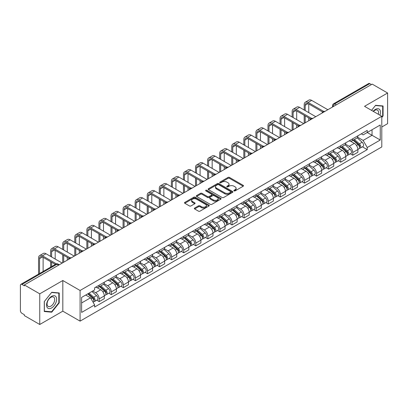 <?xml version="1.0" encoding="UTF-8"?>
<svg xmlns="http://www.w3.org/2000/svg" width="408" height="408" viewBox="0 0 408 408"><rect width="100%" height="100%" fill="white"/><g stroke="black" fill="none" stroke-linecap="round" stroke-linejoin="round"><path stroke-width="0.61" d="M234.054 190.883A0.75 0.433 0 0 0 235.12 190.883L243.188 186.221A1.076 0.622 0 0 0 243.505 185.783A1.076 0.622 0 0 0 243.188 185.344L229.515 177.449A1.076 0.622 0 0 0 227.996 177.449L219.922 182.111A0.75 0.433 0 0 0 219.703 182.417A0.75 0.433 0 0 0 219.922 182.723A0.75 0.433 0 0 0 220.988 182.723L222.029 182.121A3.437 1.984 0 0 1 226.894 182.121L228.031 182.779A3.437 1.984 0 0 1 229.041 184.181A3.437 1.984 0 0 1 228.031 185.589L226.991 186.191A0.75 0.433 0 0 0 226.766 186.497A0.75 0.433 0 0 0 226.991 186.803A0.75 0.433 0 0 0 228.052 186.803L229.097 186.201A3.437 1.984 0 0 1 233.957 186.201L235.1 186.859A3.437 1.984 0 0 1 236.105 188.261A3.437 1.984 0 0 1 235.1 189.669L234.054 190.271A0.75 0.433 0 0 0 233.835 190.577A0.75 0.433 0 0 0 234.054 190.883L234.054 190.271M194.641 208.07A1.076 0.622 0 0 0 194.325 208.508A1.076 0.622 0 0 0 194.641 208.947L198.477 211.16A1.076 0.622 0 0 0 199.996 211.16L208.962 205.984A1.076 0.622 0 0 0 209.279 205.545A1.076 0.622 0 0 0 208.962 205.107L195.289 197.212A1.076 0.622 0 0 0 193.769 197.212L184.804 202.388A1.076 0.622 0 0 0 184.487 202.827A1.076 0.622 0 0 0 184.804 203.266L189.44 205.938A1.076 0.622 0 0 0 190.954 205.938L194.794 203.725A1.076 0.622 0 0 0 195.106 203.286A1.076 0.622 0 0 0 194.794 202.847L192.494 201.521A2.876 1.657 0 0 1 191.653 200.348A2.876 1.657 0 0 1 193.428 198.813A2.876 1.657 0 0 1 196.559 199.175L205.561 204.372A2.876 1.657 0 0 1 206.407 205.545A2.876 1.657 0 0 1 204.632 207.08A2.876 1.657 0 0 1 201.496 206.718L199.996 205.851A1.076 0.622 0 0 0 198.477 205.851L194.641 208.07L194.641 208.947M80.08 290.481L62.817 280.515L39.749 293.831L24.347 284.942L372.198 84.109L387.6 93.004L364.533 106.32L381.796 116.285L80.08 290.481L80.08 321.137L381.796 146.941L381.796 116.285M222.105 197.518A1.076 0.622 0 0 0 223.625 197.518L232.591 192.341A1.076 0.622 0 0 0 232.907 191.903A1.076 0.622 0 0 0 232.591 191.464L218.917 183.569A1.076 0.622 0 0 0 217.398 183.569L208.432 188.746A1.076 0.622 0 0 0 208.116 189.184A1.076 0.622 0 0 0 208.432 189.623L222.105 197.518M206.111 191.046A0.75 0.433 0 0 1 206.871 191.153L206.871 190.261L220.779 198.288A1.076 0.622 0 0 1 221.09 198.727A1.076 0.622 0 0 1 220.779 199.165L211.813 204.342A1.076 0.622 0 0 1 210.293 204.342L196.615 196.442L196.615 195.565A1.076 0.622 0 0 0 196.304 196.003A1.076 0.622 0 0 0 196.615 196.442M196.615 195.565L200.456 193.351A1.076 0.622 0 0 1 201.975 193.351L207.519 196.554A1.076 0.622 0 0 0 209.039 196.554L211.584 195.085A1.076 0.622 0 0 0 211.9 194.647A1.076 0.622 0 0 0 211.584 194.208L205.811 190.873A0.75 0.433 0 0 1 205.591 190.567A0.75 0.433 0 0 1 206.055 190.164A0.75 0.433 0 0 1 206.871 190.261M39.749 293.831L39.749 324.488L24.347 315.598L24.347 314.701L21.95 313.319A2.188 1.265 -120 0 1 20.4 310.636L20.4 285.34A2.188 1.265 -120 0 1 20.854 284.34L55.916 264.098A2.188 1.265 60 0 1 57.013 264.205L21.95 284.447A2.188 1.265 -120 0 0 20.854 284.34M381.796 127.01L387.6 123.66L387.6 93.004M39.749 324.488L62.817 311.171L80.08 321.137M24.347 284.942L24.347 285.835L21.95 284.447M336.36 104.8L334.733 103.862A2.188 1.265 60 0 0 333.637 103.754L368.705 83.513A2.188 1.265 60 0 1 369.796 83.62L334.733 103.862A2.188 1.265 120 0 0 333.188 106.544L333.188 106.636M371.423 84.558L369.796 83.62M352.767 138.766A5.034 2.907 60 0 1 351.727 141.025L356.837 138.077A5.034 2.907 -120 0 0 357.877 135.813M345.52 144.187L349.207 146.319A5.034 2.907 60 0 1 352.767 152.485L357.877 149.537A5.034 2.907 -120 0 0 354.317 143.366L350.661 141.255M357.877 149.537L357.877 152.261L352.767 155.208L350.319 153.796M351.727 141.025A5.034 2.907 60 0 1 349.248 140.796M352.767 152.485L352.767 155.208M340.695 145.738A5.034 2.907 60 0 1 339.65 147.997L344.76 145.049A5.034 2.907 -120 0 0 345.8 142.785M338.242 160.767L340.695 162.18L345.8 159.232L345.8 156.504A5.034 2.907 -120 0 0 342.241 150.338L338.584 148.226M339.65 147.997A5.034 2.907 60 0 1 337.171 147.767M333.443 151.159L337.135 153.291A5.034 2.907 60 0 1 340.695 159.457L340.695 162.18M328.619 152.709A5.034 2.907 60 0 1 327.578 154.969L332.683 152.021A5.034 2.907 -120 0 0 333.729 149.756M326.171 167.739L328.619 169.152L333.729 166.204L333.729 163.475A5.034 2.907 -120 0 0 330.169 157.309L326.512 155.198M327.578 154.969A5.034 2.907 60 0 1 325.1 154.739M321.366 158.131L325.059 160.257A5.034 2.907 60 0 1 328.619 166.428L328.619 169.152M316.542 159.681A5.034 2.907 60 0 1 315.501 161.94L320.611 158.987A5.034 2.907 -120 0 0 321.652 156.728M314.094 174.711L316.542 176.123L321.652 173.176L321.652 170.447A5.034 2.907 -120 0 0 318.092 164.281L314.435 162.17M315.501 161.94A5.034 2.907 60 0 1 313.023 161.711M309.295 165.102L312.982 167.229A5.034 2.907 60 0 1 316.542 173.4L316.542 176.123M304.47 166.648A5.034 2.907 60 0 1 303.425 168.912L308.535 165.959A5.034 2.907 -120 0 0 309.575 163.7M302.022 181.682L304.47 183.095L309.58 180.147L309.58 177.419A5.034 2.907 -120 0 0 306.015 171.253L302.359 169.141M303.425 168.912A5.034 2.907 60 0 1 300.946 168.683M297.218 172.074L300.91 174.201A5.034 2.907 60 0 1 304.47 180.372L304.47 183.095M292.393 173.619A5.034 2.907 60 0 1 291.353 175.884L296.458 172.931A5.034 2.907 -120 0 0 297.503 170.671M289.945 188.654L292.393 190.067L297.503 187.119L297.503 184.391A5.034 2.907 -120 0 0 293.944 178.225L290.287 176.113M291.353 175.884A5.034 2.907 60 0 1 288.874 175.654M285.146 179.046L288.833 181.172A5.034 2.907 60 0 1 292.393 187.343L292.393 190.067M280.322 180.591A5.034 2.907 60 0 1 279.276 182.855L284.386 179.903A5.034 2.907 -120 0 0 285.427 177.643M277.868 195.626L280.322 197.039L285.427 194.091L285.427 191.362A5.034 2.907 -120 0 0 281.867 185.196L278.21 183.085M279.276 182.855A5.034 2.907 60 0 1 276.797 182.626M273.069 186.017L276.757 188.144A5.034 2.907 60 0 1 280.322 194.31L280.322 197.039M268.245 187.563A5.034 2.907 60 0 1 267.199 189.827L272.309 186.874A5.034 2.907 -120 0 0 273.355 184.615M265.797 202.597L268.245 204.01L273.355 201.062L273.355 198.334A5.034 2.907 -120 0 0 269.795 192.168L266.138 190.057M267.199 189.827A5.034 2.907 60 0 1 264.721 189.598M260.993 192.984L264.685 195.116A5.034 2.907 60 0 1 268.245 201.282L268.245 204.01M256.168 194.534A5.034 2.907 60 0 1 255.127 196.794L260.238 193.846A5.034 2.907 -120 0 0 261.278 191.587M253.72 209.569L256.168 210.982L261.278 208.034L261.278 205.306A5.034 2.907 -120 0 0 257.718 199.14L254.062 197.028M255.127 196.794A5.034 2.907 60 0 1 252.649 196.569M248.921 199.956L252.608 202.088A5.034 2.907 60 0 1 256.168 208.253L256.168 210.982M244.096 201.506A5.034 2.907 60 0 1 243.051 203.765L248.161 200.818A5.034 2.907 -120 0 0 249.201 198.558M241.643 216.536L244.096 217.954L249.201 215.001L249.201 212.277A5.034 2.907 -120 0 0 245.641 206.111L241.985 204M243.051 203.765A5.034 2.907 60 0 1 240.572 203.541M236.844 206.927L240.536 209.059A5.034 2.907 60 0 1 244.096 215.225L244.096 217.954M232.019 208.478A5.034 2.907 60 0 1 230.979 210.737L236.084 207.789A5.034 2.907 -120 0 0 237.13 205.53M229.571 223.507L232.019 224.925L237.13 221.972L237.13 219.249A5.034 2.907 -120 0 0 233.57 213.083L229.913 210.972M230.979 210.737A5.034 2.907 60 0 1 228.5 210.513M224.767 213.899L228.46 216.031A5.034 2.907 60 0 1 232.019 222.197L232.019 224.925M219.943 215.45A5.034 2.907 60 0 1 218.902 217.709L224.012 214.761A5.034 2.907 -120 0 0 225.053 212.502M217.495 230.479L219.943 231.897L225.053 228.944L225.053 226.221A5.034 2.907 -120 0 0 221.493 220.055L217.836 217.943M218.902 217.709A5.034 2.907 60 0 1 216.424 217.484M212.696 220.871L216.383 223.003A5.034 2.907 60 0 1 219.943 229.169L219.943 231.897M207.871 222.421A5.034 2.907 60 0 1 206.825 224.681L211.936 221.733A5.034 2.907 -120 0 0 212.976 219.473M205.423 237.451L207.871 238.869L212.981 235.916L212.981 233.192A5.034 2.907 -120 0 0 209.416 227.026L205.76 224.915M206.825 224.681A5.034 2.907 60 0 1 204.347 224.456M200.619 227.843L204.311 229.974A5.034 2.907 60 0 1 207.871 236.14L207.871 238.869M195.794 229.393A5.034 2.907 60 0 1 194.754 231.652L199.859 228.704A5.034 2.907 -120 0 0 200.904 226.445M193.346 244.423L195.794 245.835L200.904 242.888L200.904 240.164A5.034 2.907 -120 0 0 197.345 233.993L193.688 231.887M194.754 231.652A5.034 2.907 60 0 1 192.275 231.428M188.547 234.814L192.234 236.946A5.034 2.907 60 0 1 195.794 243.112L195.794 245.835M183.722 236.365A5.034 2.907 60 0 1 182.677 238.624L187.787 235.676A5.034 2.907 -120 0 0 188.828 233.417M181.269 251.394L183.722 252.807L188.828 249.859L188.828 247.136A5.034 2.907 -120 0 0 185.268 240.965L181.611 238.853M182.677 238.624A5.034 2.907 60 0 1 180.198 238.394M176.47 241.786L180.157 243.918A5.034 2.907 60 0 1 183.722 250.084L183.722 252.807M171.646 243.336A5.034 2.907 60 0 1 170.605 245.596L175.71 242.648A5.034 2.907 -120 0 0 176.756 240.383M169.198 258.366L171.646 259.779L176.756 256.831L176.756 254.108A5.034 2.907 -120 0 0 173.196 247.936L169.539 245.825M170.605 245.596A5.034 2.907 60 0 1 168.121 245.366M164.393 248.758L168.086 250.889A5.034 2.907 60 0 1 171.646 257.055L171.646 259.779M159.569 250.308A5.034 2.907 60 0 1 158.528 252.567L163.639 249.619A5.034 2.907 -120 0 0 164.679 247.355M157.121 265.338L159.569 266.75L164.679 263.803L164.679 261.074A5.034 2.907 -120 0 0 161.119 254.908L157.463 252.797M158.528 252.567A5.034 2.907 60 0 1 156.05 252.338M152.322 255.729L156.009 257.861A5.034 2.907 60 0 1 159.569 264.027L159.569 266.75M147.497 257.28A5.034 2.907 60 0 1 146.452 259.539L151.562 256.591A5.034 2.907 -120 0 0 152.602 254.327M145.044 272.309L147.497 273.722L152.602 270.774L152.602 268.046A5.034 2.907 -120 0 0 149.042 261.88L145.386 259.769M146.452 259.539A5.034 2.907 60 0 1 143.973 259.31M140.245 262.701L143.937 264.828A5.034 2.907 60 0 1 147.497 270.999L147.497 273.722M135.42 264.251A5.034 2.907 60 0 1 134.38 266.511L139.485 263.558A5.034 2.907 -120 0 0 140.531 261.298M132.972 279.281L135.42 280.694L140.531 277.746L140.531 275.017A5.034 2.907 -120 0 0 136.971 268.852L133.314 266.74M134.38 266.511A5.034 2.907 60 0 1 131.901 266.281M128.173 269.673L131.861 271.799A5.034 2.907 60 0 1 135.42 277.97L135.42 280.694M123.344 271.223A5.034 2.907 60 0 1 122.303 273.482L127.413 270.53A5.034 2.907 -120 0 0 128.454 268.27M120.896 286.253L123.344 287.666L128.454 284.718L128.454 281.989A5.034 2.907 -120 0 0 124.894 275.823L121.237 273.712M122.303 273.482A5.034 2.907 60 0 1 119.825 273.253M116.096 276.644L119.784 278.771A5.034 2.907 60 0 1 123.344 284.942L123.344 287.666M111.272 278.19A5.034 2.907 60 0 1 110.226 280.454L115.337 277.501A5.034 2.907 -120 0 0 116.382 275.242M108.824 293.225L111.272 294.637L116.382 291.689L116.382 288.961A5.034 2.907 -120 0 0 112.817 282.795L109.16 280.684M110.226 280.454A5.034 2.907 60 0 1 107.748 280.225M104.02 283.616L107.712 285.743A5.034 2.907 60 0 1 111.272 291.914L111.272 294.637M99.195 285.161A5.034 2.907 60 0 1 98.155 287.426L103.26 284.473A5.034 2.907 -120 0 0 104.305 282.214M96.747 300.196L99.195 301.609L104.305 298.661L104.305 295.933A5.034 2.907 -120 0 0 100.745 289.767L97.089 287.655M98.155 287.426A5.034 2.907 60 0 1 95.676 287.196M92.692 291.016L95.635 292.715A5.034 2.907 60 0 1 99.195 298.88L99.195 301.609M361.32 133.829L363.14 134.875L380.246 125.001L372.04 129.739L372.04 135.278L363.14 140.418L357.592 137.216M81.626 302.95L90.525 297.809L94.631 304.914L81.626 312.421L81.626 297.406L94.631 289.899L94.631 287.798L367.241 130.407L367.241 132.508L380.246 140.015L367.241 147.523L363.14 140.418M380.246 125.001L380.246 140.015M94.631 304.914L94.631 307.015L367.241 149.624L367.241 147.523M381.796 117.514L383.071 115.928L383.071 105.968L375.605 105.3L371.535 110.364M62.817 280.515L62.817 311.171M44.278 311.528L51.75 312.191L59.216 302.899L59.216 292.944L51.75 292.276L44.278 301.568L44.278 311.528M90.525 297.809L85.726 295.04M362.396 146.824L367.241 149.624M382.684 115.704L383.071 115.928M50.959 311.738L51.75 312.191M58.828 302.68L59.216 302.899M234.355 190.99L235.1 190.561A3.437 1.984 0 0 0 236.105 189.159L236.105 188.261M229.041 184.181L229.041 185.079A3.437 1.984 0 0 1 228.031 186.481L227.287 186.91M243.178 186.232L229.515 178.342A1.076 0.622 0 0 0 227.996 178.342L220.223 182.83M232.591 191.464L232.591 192.341L218.917 184.462A1.076 0.622 0 0 0 217.398 184.462L208.447 189.633M230.693 192.209A0.75 0.433 0 0 0 230.913 191.903A0.75 0.433 0 0 0 230.693 191.597L218.688 184.666A0.75 0.433 0 0 0 217.622 184.666L216.52 185.303A3.437 1.984 0 0 0 215.516 186.706A3.437 1.984 0 0 0 216.52 188.108L224.726 192.846A3.437 1.984 0 0 0 229.592 192.846L230.693 192.209L230.693 193.106A0.75 0.433 0 0 0 230.913 192.795L230.913 191.903M215.516 186.706L215.516 187.598A3.437 1.984 0 0 0 216.52 189.001L216.52 188.108M230.693 193.106L229.592 193.739A3.437 1.984 0 0 1 224.726 193.739L216.52 189.001M196.631 196.452L200.456 194.244L200.456 193.351M211.9 194.647L211.9 195.539A1.076 0.622 0 0 1 211.584 195.978L209.039 197.446A1.076 0.622 0 0 1 207.519 197.446L201.975 194.244A1.076 0.622 0 0 0 200.456 194.244M206.871 191.153L220.764 199.17M213.277 199.874A2.876 1.657 0 0 0 216.408 200.236A2.876 1.657 0 0 0 218.183 198.701A2.876 1.657 0 0 0 217.342 197.528L214.169 195.697A1.076 0.622 0 0 0 212.65 195.697L210.105 197.166A1.076 0.622 0 0 0 209.789 197.605A1.076 0.622 0 0 0 210.105 198.043L213.277 199.874L213.277 200.772A2.876 1.657 0 0 0 216.408 201.129A2.876 1.657 0 0 0 218.183 199.599L218.183 198.701M209.789 197.605L209.789 198.502A1.076 0.622 0 0 0 210.105 198.941L210.105 198.043M213.277 200.772L210.105 198.941M206.407 205.545L206.407 206.438A2.876 1.657 0 0 1 204.632 207.973A2.876 1.657 0 0 1 201.496 207.611L199.996 206.749A1.076 0.622 0 0 0 198.477 206.749L194.657 208.952M191.653 200.348L191.653 201.241A2.876 1.657 0 0 0 192.494 202.414L192.494 201.521M194.779 203.735L192.494 202.414M208.947 205.994L195.289 198.104A1.076 0.622 0 0 0 193.769 198.104L184.819 203.271M353.119 140.219L358.04 144.611A2.739 1.581 60 0 1 358.897 148.844L357.877 149.435M353.246 140.337L355.562 141.673M353.614 139.934L359.091 144.82A1.316 0.76 60 0 1 359.504 146.849A1.316 0.76 60 0 1 359.382 146.9M354.435 139.459L359.356 143.851A2.739 1.581 60 0 1 360.213 148.084A2.739 1.581 60 0 1 359.387 148.17M357.179 137.812L362.141 142.244A2.739 1.581 60 0 1 362.998 146.477L360.213 148.084M305.204 110.588L305.204 105.269A4.106 2.372 60 0 1 306.056 103.392A4.106 2.372 60 0 1 308.106 103.596L322.641 111.986M327.843 109.716L311.666 100.378A5.528 3.193 -120 0 0 308.902 100.103L305.342 102.158A5.528 3.193 -120 0 0 304.2 104.688L304.2 110.007M323.641 111.399L308.106 102.433A5.528 3.193 -120 0 0 305.342 102.158M304.2 115.28L304.2 123.369M305.204 122.788L305.204 115.862M308.764 120.732L308.764 117.917M308.764 112.644L308.764 103.974M341.042 147.191L345.964 151.582A2.739 1.581 60 0 1 346.82 155.815L345.8 156.407M341.175 147.308L343.49 148.645M341.537 146.906L347.014 151.791A1.316 0.76 60 0 1 347.427 153.821A1.316 0.76 60 0 1 347.305 153.872M342.358 146.431L347.279 150.822A2.739 1.581 60 0 1 348.136 155.055A2.739 1.581 60 0 1 347.31 155.142M345.102 144.784L350.064 149.216A2.739 1.581 60 0 1 350.926 153.449L348.136 155.055M328.97 154.163L333.887 158.554A2.739 1.581 60 0 1 334.749 162.787L333.729 163.373M329.098 154.28L331.413 155.616M329.465 153.877L334.937 158.763A1.316 0.76 60 0 1 335.351 160.793A1.316 0.76 60 0 1 335.233 160.844M330.286 153.403L335.203 157.794A2.739 1.581 60 0 1 336.065 162.027A2.739 1.581 60 0 1 335.238 162.114M333.025 151.756L337.992 156.188A2.739 1.581 60 0 1 338.849 160.415L336.065 162.027M379.935 115.209A7.114 4.106 120 0 0 379.807 109.747A7.114 4.106 120 0 0 373.167 111.308M378.303 114.271A5.386 3.111 120 0 0 378.043 110.66A5.386 3.111 120 0 0 377.436 110.099A5.386 3.111 120 0 0 373.386 111.435M371.55 110.369L375.447 105.519L382.684 106.167L382.684 115.816L381.796 116.923M382.204 105.891L382.684 106.167M55.952 296.723A7.114 4.106 120 0 0 49.077 298.564A7.114 4.106 120 0 0 47.236 307.566A7.114 4.106 120 0 0 54.111 305.725A7.114 4.106 120 0 0 55.952 296.723M54.188 297.636A5.386 3.111 120 0 0 53.581 297.07A5.386 3.111 120 0 0 48.567 299.589A5.386 3.111 120 0 0 47.588 305.842A5.386 3.111 120 0 0 48.195 306.403A5.386 3.111 120 0 0 53.208 303.889A5.386 3.111 120 0 0 54.188 297.636M51.592 311.794L44.355 311.146L44.355 301.497L51.592 292.495L58.828 293.143L58.828 302.792L51.592 311.794M58.349 292.862L58.828 293.143M293.128 117.56L293.128 112.241A4.106 2.372 60 0 1 293.979 110.364A4.106 2.372 60 0 1 296.035 110.568L310.565 118.957M315.772 116.688L299.594 107.35A5.528 3.193 -120 0 0 296.83 107.075L293.27 109.13A5.528 3.193 -120 0 0 292.123 111.659L292.123 116.979M311.564 118.371L296.035 109.405A5.528 3.193 -120 0 0 293.27 109.13M292.123 122.252L292.123 130.341M293.128 129.759L293.128 122.834M296.692 127.704L296.692 124.889M296.692 119.615L296.692 110.945M281.056 124.532L281.056 119.213A4.106 2.372 60 0 1 281.903 117.336A4.106 2.372 60 0 1 283.958 117.54L298.493 125.929M303.695 123.66L287.518 114.322A5.528 3.193 -120 0 0 284.753 114.046L281.194 116.102A5.528 3.193 -120 0 0 280.046 118.631L280.046 123.95M299.492 125.343L283.958 116.377A5.528 3.193 -120 0 0 281.194 116.102M280.046 129.224L280.046 137.312M281.056 136.731L281.056 129.805M284.616 134.676L284.616 131.861M284.616 126.587L284.616 117.917M316.894 161.135L321.815 165.526A2.739 1.581 60 0 1 322.672 169.759L321.652 170.345M317.021 161.252L319.342 162.588M317.388 160.849L322.866 165.735A1.316 0.76 60 0 1 323.279 167.764A1.316 0.76 60 0 1 323.156 167.816M318.209 160.375L323.131 164.766A2.739 1.581 60 0 1 323.988 168.999A2.739 1.581 60 0 1 323.161 169.085M320.953 158.727L325.916 163.159A2.739 1.581 60 0 1 326.777 167.387L323.988 168.999M304.817 168.106L309.738 172.497A2.739 1.581 60 0 1 310.6 176.73L309.575 177.317M304.949 168.224L307.265 169.56M305.317 167.821L310.789 172.706A1.316 0.76 60 0 1 311.202 174.736A1.316 0.76 60 0 1 311.085 174.782M306.133 167.346L311.054 171.737A2.739 1.581 60 0 1 311.916 175.97A2.739 1.581 60 0 1 311.085 176.057M308.876 165.699L313.839 170.131A2.739 1.581 60 0 1 314.701 174.359L311.916 175.97M292.745 175.078L297.661 179.469A2.739 1.581 60 0 1 298.523 183.702L297.503 184.289M292.873 175.195L295.188 176.531M293.24 174.792L298.717 179.678A1.316 0.76 60 0 1 299.125 181.708A1.316 0.76 60 0 1 299.008 181.754M294.061 174.318L298.977 178.709A2.739 1.581 60 0 1 299.839 182.942A2.739 1.581 60 0 1 299.013 183.029M296.805 172.671L301.767 177.103A2.739 1.581 60 0 1 302.624 181.331L299.839 182.942M268.979 131.504L268.979 126.184A4.106 2.372 60 0 1 269.831 124.307A4.106 2.372 60 0 1 271.881 124.511L286.416 132.901M291.618 130.631L275.441 121.293A5.528 3.193 -120 0 0 272.677 121.018L269.117 123.073A5.528 3.193 -120 0 0 267.974 125.603L267.974 130.922M287.416 132.314L271.881 123.349A5.528 3.193 -120 0 0 269.117 123.073M267.974 136.196L267.974 144.284M268.979 143.703L268.979 136.777M272.539 141.647L272.539 138.832M272.539 133.559L272.539 124.889M256.907 138.475L256.907 133.156A4.106 2.372 60 0 1 257.754 131.279A4.106 2.372 60 0 1 259.809 131.478L274.339 139.873M279.546 137.603L263.369 128.265A5.528 3.193 -120 0 0 260.605 127.99L257.045 130.045A5.528 3.193 -120 0 0 255.898 132.575L255.898 137.894M275.339 139.286L259.809 130.32A5.528 3.193 -120 0 0 257.045 130.045M255.898 143.167L255.898 151.256M256.907 150.674L256.907 143.749M260.467 148.619L260.467 145.804M260.467 140.531L260.467 131.861M244.831 145.447L244.831 140.128A4.106 2.372 60 0 1 245.682 138.251A4.106 2.372 60 0 1 247.733 138.45L262.267 146.844M267.47 144.575L251.292 135.237A5.528 3.193 -120 0 0 248.528 134.961L244.968 137.017A5.528 3.193 -120 0 0 243.826 139.546L243.826 144.865M263.267 146.258L247.733 137.292A5.528 3.193 -120 0 0 244.968 137.017M243.826 150.139L243.826 158.227M244.831 157.646L244.831 150.72M248.39 155.591L248.39 152.776M248.39 147.502L248.39 138.832M280.668 182.05L285.59 186.441A2.739 1.581 60 0 1 286.447 190.674L285.427 191.26M280.801 182.167L283.116 183.503M281.163 181.764L286.64 186.65A1.316 0.76 60 0 1 287.054 188.68A1.316 0.76 60 0 1 286.931 188.726M281.984 181.29L286.906 185.681A2.739 1.581 60 0 1 287.762 189.914A2.739 1.581 60 0 1 286.936 190.001M284.728 179.642L289.69 184.069A2.739 1.581 60 0 1 290.552 188.302L287.762 189.914M232.754 152.419L232.754 147.099A4.106 2.372 60 0 1 233.606 145.217A4.106 2.372 60 0 1 235.656 145.421L250.191 153.816M255.398 151.546L239.221 142.203A5.528 3.193 -120 0 0 236.456 141.933L232.891 143.988A5.528 3.193 -120 0 0 231.749 146.518L231.749 151.837M251.19 153.23L235.656 144.264A5.528 3.193 -120 0 0 232.891 143.988M231.749 157.111L231.749 165.199M232.754 164.618L232.754 157.692M236.314 162.562L236.314 159.747M236.314 154.474L236.314 145.804M268.591 189.021L273.513 193.412A2.739 1.581 60 0 1 274.375 197.645L273.35 198.232M268.724 189.139L271.04 190.475M269.091 188.736L274.564 193.621A1.316 0.76 60 0 1 274.977 195.651A1.316 0.76 60 0 1 274.859 195.697M269.907 188.261L274.829 192.653A2.739 1.581 60 0 1 275.691 196.886A2.739 1.581 60 0 1 274.865 196.972M272.651 186.614L277.619 191.041A2.739 1.581 60 0 1 278.475 195.274L275.691 196.886M220.682 159.39L220.682 154.071A4.106 2.372 60 0 1 221.529 152.189A4.106 2.372 60 0 1 223.584 152.393L238.119 160.788M243.321 158.518L227.144 149.175A5.528 3.193 -120 0 0 224.38 148.905L220.82 150.96A5.528 3.193 -120 0 0 219.672 153.49L219.672 158.809M239.119 160.201L223.584 151.23A5.528 3.193 -120 0 0 220.82 150.96M219.672 164.082L219.672 172.171M220.682 171.589L220.682 164.664M224.242 169.534L224.242 166.719M224.242 161.446L224.242 152.776M256.52 195.993L261.441 200.384A2.739 1.581 60 0 1 262.298 204.612L261.278 205.204M256.647 196.11L258.963 197.446M257.014 195.707L262.492 200.593A1.316 0.76 60 0 1 262.905 202.623A1.316 0.76 60 0 1 262.783 202.669M257.836 195.233L262.757 199.624A2.739 1.581 60 0 1 263.614 203.857A2.739 1.581 60 0 1 262.788 203.944M260.579 193.586L265.542 198.013A2.739 1.581 60 0 1 266.399 202.246L263.614 203.857M208.605 166.362L208.605 161.043A4.106 2.372 60 0 1 209.457 159.161A4.106 2.372 60 0 1 211.507 159.365L226.042 167.754M231.244 165.49L215.067 156.147A5.528 3.193 -120 0 0 212.303 155.876L208.743 157.932A5.528 3.193 -120 0 0 207.601 160.461L207.601 165.781M227.042 167.173L211.507 158.202A5.528 3.193 -120 0 0 208.743 157.932M207.601 171.054L207.601 179.143M208.605 178.561L208.605 171.63M212.165 176.506L212.165 173.691M212.165 168.417L212.165 159.747M244.443 202.965L249.364 207.356A2.739 1.581 60 0 1 250.221 211.584L249.201 212.175M244.576 203.082L246.891 204.418M244.943 202.679L250.415 207.565A1.316 0.76 60 0 1 250.828 209.595A1.316 0.76 60 0 1 250.706 209.641M245.759 202.205L250.68 206.596A2.739 1.581 60 0 1 251.537 210.824A2.739 1.581 60 0 1 250.711 210.916M248.503 200.558L253.465 204.984A2.739 1.581 60 0 1 254.327 209.217L251.537 210.824M196.529 173.329L196.529 168.014A4.106 2.372 60 0 1 197.38 166.132A4.106 2.372 60 0 1 199.436 166.337L213.965 174.726M219.173 172.462L202.995 163.118A5.528 3.193 -120 0 0 200.231 162.848L196.671 164.903A5.528 3.193 -120 0 0 195.524 167.433L195.524 172.752M214.965 174.145L199.436 165.174A5.528 3.193 -120 0 0 196.671 164.903M195.524 178.026L195.524 186.109M196.529 185.533L196.529 178.602M200.093 183.478L200.093 180.657M200.093 175.389L200.093 166.719M232.371 209.936L237.288 214.328A2.739 1.581 60 0 1 238.15 218.555L237.13 219.147M232.499 210.054L234.814 211.39M232.866 209.651L238.338 214.531A1.316 0.76 60 0 1 238.751 216.566A1.316 0.76 60 0 1 238.634 216.612M233.687 209.177L238.604 213.568A2.739 1.581 60 0 1 239.465 217.796A2.739 1.581 60 0 1 238.639 217.887M236.431 207.529L241.393 211.956A2.739 1.581 60 0 1 242.25 216.189L239.465 217.796M184.457 180.3L184.457 174.986A4.106 2.372 60 0 1 185.303 173.104A4.106 2.372 60 0 1 187.359 173.308L201.894 181.698M207.096 179.433L190.919 170.09A5.528 3.193 -120 0 0 188.154 169.815L184.595 171.875A5.528 3.193 -120 0 0 183.447 174.405L183.447 179.719M202.893 181.116L187.359 172.145A5.528 3.193 -120 0 0 184.595 171.875M183.447 184.992L183.447 193.081M184.457 192.505L184.457 185.574M188.017 190.444L188.017 187.629M188.017 182.356L188.017 173.691M220.294 216.908L225.216 221.299A2.739 1.581 60 0 1 226.073 225.527L225.053 226.119M220.422 217.02L222.743 218.362M220.789 216.617L226.267 221.503A1.316 0.76 60 0 1 226.68 223.538A1.316 0.76 60 0 1 226.557 223.584M221.61 216.148L226.532 220.539A2.739 1.581 60 0 1 227.389 224.767A2.739 1.581 60 0 1 226.562 224.859M224.354 214.501L229.316 218.928A2.739 1.581 60 0 1 230.178 223.161L227.389 224.767M172.38 187.272L172.38 181.958A4.106 2.372 60 0 1 173.232 180.076A4.106 2.372 60 0 1 175.282 180.28L189.817 188.669M195.019 186.4L178.842 177.062A5.528 3.193 -120 0 0 176.083 176.786L172.518 178.847A5.528 3.193 -120 0 0 171.375 181.376L171.375 186.691M190.816 188.088L175.282 179.117A5.528 3.193 -120 0 0 172.518 178.847M171.375 191.964L171.375 200.053M172.38 199.471L172.38 192.545M175.94 197.416L175.94 194.601M175.94 189.327L175.94 180.657M208.218 223.88L213.139 228.266A2.739 1.581 60 0 1 214.001 232.499L212.976 233.09M208.35 223.992L210.666 225.333M208.718 223.589L214.19 228.475A1.316 0.76 60 0 1 214.603 230.51A1.316 0.76 60 0 1 214.486 230.556M209.534 223.12L214.455 227.511A2.739 1.581 60 0 1 215.317 231.739A2.739 1.581 60 0 1 214.486 231.826M212.277 221.473L217.24 225.899A2.739 1.581 60 0 1 218.101 230.132L215.317 231.739M160.308 194.244L160.308 188.929A4.106 2.372 60 0 1 161.155 187.048A4.106 2.372 60 0 1 163.21 187.252L177.74 195.641M182.947 193.372L166.77 184.034A5.528 3.193 -120 0 0 164.006 183.758L160.446 185.813A5.528 3.193 -120 0 0 159.299 188.348L159.299 193.662M178.74 195.06L163.21 186.089A5.528 3.193 -120 0 0 160.446 185.813M159.299 198.936L159.299 207.024M160.308 206.443L160.308 199.517M163.868 204.388L163.868 201.572M163.868 196.299L163.868 187.629M196.146 230.851L201.062 235.238A2.739 1.581 60 0 1 201.924 239.471L200.904 240.062M196.274 230.964L198.589 232.305M196.641 230.561L202.118 235.447A1.316 0.76 60 0 1 202.526 237.481A1.316 0.76 60 0 1 202.409 237.527M197.462 230.092L202.378 234.478A2.739 1.581 60 0 1 203.24 238.711A2.739 1.581 60 0 1 202.414 238.797M200.206 228.444L205.168 232.871A2.739 1.581 60 0 1 206.025 237.104L203.24 238.711M148.231 201.215L148.231 195.896A4.106 2.372 60 0 1 149.083 194.019A4.106 2.372 60 0 1 151.133 194.223L165.668 202.613M170.87 200.343L154.693 191.005A5.528 3.193 -120 0 0 151.929 190.73L148.369 192.785A5.528 3.193 -120 0 0 147.227 195.32L147.227 200.634M166.668 202.026L151.133 193.061A5.528 3.193 -120 0 0 148.369 192.785M147.227 205.907L147.227 213.996M148.231 213.415L148.231 206.489M151.791 211.359L151.791 208.544M151.791 203.271L151.791 194.601M184.069 237.818L188.991 242.209A2.739 1.581 60 0 1 189.847 246.442L188.828 247.034M184.202 237.935L186.517 239.272M184.564 237.532L190.041 242.418A1.316 0.76 60 0 1 190.454 244.448A1.316 0.76 60 0 1 190.332 244.499M185.385 237.058L190.306 241.449A2.739 1.581 60 0 1 191.163 245.682A2.739 1.581 60 0 1 190.337 245.769M188.129 235.416L193.091 239.843A2.739 1.581 60 0 1 193.953 244.076L191.163 245.682M136.155 208.187L136.155 202.868A4.106 2.372 60 0 1 137.006 200.991A4.106 2.372 60 0 1 139.057 201.195L153.592 209.584M158.799 207.315L142.621 197.977A5.528 3.193 -120 0 0 139.857 197.701L136.292 199.757A5.528 3.193 -120 0 0 135.15 202.291L135.15 207.606M154.591 208.998L139.057 200.032A5.528 3.193 -120 0 0 136.292 199.757M135.15 212.879L135.15 220.968M136.155 220.386L136.155 213.46M139.714 218.331L139.714 215.516M139.714 210.242L139.714 201.572M171.992 244.79L176.914 249.181A2.739 1.581 60 0 1 177.776 253.414L176.751 254.006M172.125 244.907L174.44 246.243M172.492 244.504L177.964 249.39A1.316 0.76 60 0 1 178.378 251.42A1.316 0.76 60 0 1 178.26 251.471M173.308 244.03L178.23 248.421A2.739 1.581 60 0 1 179.092 252.654A2.739 1.581 60 0 1 178.265 252.741M176.052 242.383L181.019 246.815A2.739 1.581 60 0 1 181.876 251.048L179.092 252.654M124.083 215.159L124.083 209.839A4.106 2.372 60 0 1 124.93 207.963A4.106 2.372 60 0 1 126.985 208.167L141.52 216.556M146.722 214.287L130.545 204.949A5.528 3.193 -120 0 0 127.781 204.673L124.221 206.729A5.528 3.193 -120 0 0 123.073 209.258L123.073 214.577M142.519 215.97L126.985 207.004A5.528 3.193 -120 0 0 124.221 206.729M123.073 219.851L123.073 227.939M124.083 227.358L124.083 220.432M127.643 225.303L127.643 222.488M127.643 217.214L127.643 208.544M159.921 251.761L164.842 256.153A2.739 1.581 60 0 1 165.699 260.386L164.679 260.977M160.048 251.879L162.369 253.215M160.415 251.476L165.893 256.362A1.316 0.76 60 0 1 166.306 258.392A1.316 0.76 60 0 1 166.184 258.442M161.236 251.002L166.158 255.393A2.739 1.581 60 0 1 167.015 259.626A2.739 1.581 60 0 1 166.189 259.712M163.98 249.354L168.943 253.786A2.739 1.581 60 0 1 169.799 258.019L167.015 259.626M112.006 222.131L112.006 216.811A4.106 2.372 60 0 1 112.858 214.934A4.106 2.372 60 0 1 114.908 215.138L129.443 223.528M134.645 221.258L118.468 211.92A5.528 3.193 -120 0 0 115.704 211.645L112.144 213.7A5.528 3.193 -120 0 0 111.002 216.23L111.002 221.549M130.443 222.941L114.908 213.976A5.528 3.193 -120 0 0 112.144 213.7M111.002 226.822L111.002 234.911M112.006 234.33L112.006 227.404M115.566 232.274L115.566 229.459M115.566 224.186L115.566 215.516M147.844 258.733L152.765 263.124A2.739 1.581 60 0 1 153.622 267.357L152.602 267.944M147.976 258.851L150.292 260.187M148.344 258.448L153.816 263.333A1.316 0.76 60 0 1 154.229 265.363A1.316 0.76 60 0 1 154.107 265.414M149.16 257.973L154.081 262.364A2.739 1.581 60 0 1 154.938 266.597A2.739 1.581 60 0 1 154.112 266.684M151.904 256.326L156.866 260.758A2.739 1.581 60 0 1 157.728 264.986L154.938 266.597M99.929 229.102L99.929 223.783A4.106 2.372 60 0 1 100.781 221.906A4.106 2.372 60 0 1 102.836 222.11L117.366 230.5M122.573 228.23L106.396 218.892A5.528 3.193 -120 0 0 103.632 218.617L100.072 220.672A5.528 3.193 -120 0 0 98.925 223.201L98.925 228.521M118.366 229.913L102.836 220.947A5.528 3.193 -120 0 0 100.072 220.672M98.925 233.794L98.925 241.883M99.929 241.301L99.929 234.376M103.494 239.246L103.494 236.431M103.494 231.157L103.494 222.488M135.772 265.705L140.689 270.096A2.739 1.581 60 0 1 141.55 274.329L140.531 274.916M135.9 265.822L138.215 267.158M136.267 265.419L141.739 270.305A1.316 0.76 60 0 1 142.152 272.335A1.316 0.76 60 0 1 142.035 272.386M137.088 264.945L142.004 269.336A2.739 1.581 60 0 1 142.866 273.569A2.739 1.581 60 0 1 142.04 273.656M139.832 263.298L144.794 267.73A2.739 1.581 60 0 1 145.651 271.957L142.866 273.569M87.858 236.074L87.858 230.755A4.106 2.372 60 0 1 88.709 228.878A4.106 2.372 60 0 1 90.76 229.082L105.295 237.471M110.497 235.202L94.319 225.864A5.528 3.193 -120 0 0 91.555 225.588L87.995 227.644A5.528 3.193 -120 0 0 86.853 230.173L86.853 235.493M106.294 236.885L90.76 227.919A5.528 3.193 -120 0 0 87.995 227.644M86.853 240.766L86.853 248.855M87.858 248.273L87.858 241.347M91.418 246.218L91.418 243.403M91.418 238.129L91.418 229.459M123.695 272.677L128.617 277.068A2.739 1.581 60 0 1 129.474 281.301L128.454 281.887M123.828 272.794L126.143 274.13M124.19 272.391L129.667 277.277A1.316 0.76 60 0 1 130.081 279.307A1.316 0.76 60 0 1 129.958 279.353M125.011 271.917L129.933 276.308A2.739 1.581 60 0 1 130.79 280.541A2.739 1.581 60 0 1 129.963 280.627M127.755 270.269L132.717 274.701A2.739 1.581 60 0 1 133.579 278.929L130.79 280.541M75.781 243.046L75.781 237.726A4.106 2.372 60 0 1 76.633 235.85A4.106 2.372 60 0 1 78.683 236.048L93.218 244.443M98.42 242.174L82.243 232.835A5.528 3.193 -120 0 0 79.483 232.56L75.919 234.615A5.528 3.193 -120 0 0 74.776 237.145L74.776 242.464M94.217 243.856L78.683 234.891A5.528 3.193 -120 0 0 75.919 234.615M74.776 247.738L74.776 255.826M75.781 255.245L75.781 248.319M79.341 253.19L79.341 250.374M79.341 245.101L79.341 236.431M111.619 279.648L116.54 284.039A2.739 1.581 60 0 1 117.402 288.272L116.377 288.859M111.751 279.766L114.067 281.102M112.118 279.363L117.591 284.249A1.316 0.76 60 0 1 118.004 286.278A1.316 0.76 60 0 1 117.886 286.324M112.934 278.888L117.856 283.28A2.739 1.581 60 0 1 118.718 287.512A2.739 1.581 60 0 1 117.892 287.599M115.678 277.241L120.641 281.673A2.739 1.581 60 0 1 121.502 285.901L118.718 287.512M63.709 250.017L63.709 244.698A4.106 2.372 60 0 1 64.556 242.821A4.106 2.372 60 0 1 66.611 243.02L81.141 251.415M86.348 249.145L70.171 239.807A5.528 3.193 -120 0 0 67.407 239.532L63.847 241.587A5.528 3.193 -120 0 0 62.699 244.117L62.699 249.436M82.141 250.828L66.611 241.862A5.528 3.193 -120 0 0 63.847 241.587M62.699 254.709L62.699 262.798M63.709 262.216L63.709 255.291M67.269 260.161L67.269 257.346M67.269 252.073L67.269 243.403M99.547 286.62L104.463 291.011A2.739 1.581 60 0 1 105.325 295.244L104.305 295.831M99.674 286.737L101.99 288.074M100.042 286.334L105.519 291.22A1.316 0.76 60 0 1 105.927 293.25A1.316 0.76 60 0 1 105.81 293.296M100.863 285.86L105.784 290.251A2.739 1.581 60 0 1 106.641 294.484A2.739 1.581 60 0 1 105.815 294.571M103.607 284.213L108.569 288.64A2.739 1.581 60 0 1 109.426 292.873L106.641 294.484M51.632 256.989L51.632 251.67A4.106 2.372 60 0 1 52.484 249.788A4.106 2.372 60 0 1 54.534 249.992L69.069 258.386M74.271 256.117L58.094 246.774A5.528 3.193 -120 0 0 55.33 246.503L51.77 248.559A5.528 3.193 -120 0 0 50.628 251.088L50.628 256.408M70.069 257.8L54.534 248.834A5.528 3.193 -120 0 0 51.77 248.559M50.628 261.681L50.628 267.148M51.632 266.572L51.632 262.262M55.192 259.044L55.192 250.374M87.771 293.862L92.392 297.983A2.739 1.581 60 0 1 93.248 302.216L93.116 302.292M87.817 293.831L89.918 295.045M88.266 293.571L93.442 298.192A1.316 0.76 60 0 1 93.855 300.222A1.316 0.76 60 0 1 93.733 300.268M89.087 293.102L93.707 297.223A2.739 1.581 60 0 1 94.564 301.456A2.739 1.581 60 0 1 93.738 301.543M91.871 291.49L96.492 295.611A2.739 1.581 60 0 1 97.354 299.844L94.564 301.456M39.556 273.544L39.556 258.641A4.106 2.372 60 0 1 40.407 256.76A4.106 2.372 60 0 1 42.458 256.964L55.366 264.415M62.2 263.089L46.022 253.745A5.528 3.193 -120 0 0 43.258 253.475L39.698 255.53A5.528 3.193 -120 0 0 38.551 258.06L38.551 274.12M56.447 263.879L42.458 255.801A5.528 3.193 -120 0 0 39.698 255.53M43.115 271.483L43.115 257.346M333.265 106.59L333.188 106.544A2.188 1.265 0 0 1 332.546 105.652L332.546 107.003M111.272 291.914L116.382 288.961M123.344 284.942L128.454 281.989M135.42 277.97L140.531 275.017M147.497 270.999L152.602 268.046M159.569 264.027L164.679 261.074M171.646 257.055L176.756 254.108M183.722 250.084L188.828 247.136M195.794 243.112L200.904 240.164M207.871 236.14L212.981 233.192M219.943 229.169L225.053 226.221M232.019 222.197L237.13 219.249M244.096 215.225L249.201 212.277M256.168 208.253L261.278 205.306M268.245 201.282L273.355 198.334M280.322 194.31L285.427 191.362M292.393 187.343L297.503 184.391M304.47 180.372L309.58 177.419M316.542 173.4L321.652 170.447M328.619 166.428L333.729 163.475M340.695 159.457L345.8 156.504M99.195 298.88L104.305 295.933M95.635 292.715L100.745 289.767M107.712 285.743L112.817 282.795M119.784 278.771L124.894 275.823M131.861 271.799L136.971 268.852M143.937 264.828L149.042 261.88M156.009 257.861L161.119 254.908M168.086 250.889L173.196 247.936M180.157 243.918L185.268 240.965M192.234 236.946L197.345 233.993M204.311 229.974L209.416 227.026M216.383 223.003L221.493 220.055M228.46 216.031L233.57 213.083M240.536 209.059L245.641 206.111M252.608 202.088L257.718 199.14M264.685 195.116L269.795 192.168M276.757 188.144L281.867 185.196M288.833 181.172L293.944 178.225M300.91 174.201L306.015 171.253M312.982 167.229L318.092 164.281M325.059 160.257L330.169 157.309M337.135 153.291L342.241 150.338M349.207 146.319L354.317 143.366M324.692 111.537A2.188 1.265 120 0 0 323.723 112.098M312.615 118.509A2.188 1.265 120 0 0 311.651 119.07M300.543 125.48A2.188 1.265 120 0 0 299.574 126.041M288.466 132.452A2.188 1.265 120 0 0 287.497 133.013M276.389 139.424A2.188 1.265 120 0 0 275.425 139.98M264.318 146.395A2.188 1.265 120 0 0 263.349 146.951M252.241 153.367A2.188 1.265 120 0 0 251.272 153.923M240.164 160.339A2.188 1.265 120 0 0 239.2 160.895M228.092 167.311A2.188 1.265 120 0 0 227.123 167.867M216.016 174.282A2.188 1.265 120 0 0 215.052 174.838M203.944 181.254A2.188 1.265 120 0 0 202.975 181.81M191.867 188.226A2.188 1.265 120 0 0 190.898 188.782M179.79 195.192A2.188 1.265 120 0 0 178.826 195.753M167.719 202.164A2.188 1.265 120 0 0 166.75 202.725M155.642 209.136A2.188 1.265 120 0 0 154.673 209.697M143.565 216.107A2.188 1.265 120 0 0 142.601 216.668M131.493 223.079A2.188 1.265 120 0 0 130.524 223.64M119.416 230.051A2.188 1.265 120 0 0 118.453 230.612M107.345 237.023A2.188 1.265 120 0 0 106.376 237.584M95.268 243.994A2.188 1.265 120 0 0 94.299 244.55M83.191 250.966A2.188 1.265 120 0 0 82.227 251.522M71.12 257.938A2.188 1.265 120 0 0 70.151 258.494M58.635 265.144L57.013 264.205A2.188 1.265 120 0 1 58.104 264.098A2.188 2.188 0 0 0 55.916 264.098M235.1 190.561L235.1 189.669M226.991 186.803L226.991 186.191M228.031 186.481L228.031 185.589M219.922 182.723L219.922 182.111M227.996 178.342L227.996 177.449M229.515 178.342L229.515 177.449M243.188 186.221L243.188 185.344M208.432 189.623L208.432 188.746M217.398 184.462L217.398 183.569M218.917 184.462L218.917 183.569M224.726 193.739L224.726 192.846M229.592 193.739L229.592 192.846M201.975 194.244L201.975 193.351M207.519 197.446L207.519 196.554M209.039 197.446L209.039 196.554M211.584 195.978L211.584 195.085M220.779 199.165L220.779 198.288M198.477 206.749L198.477 205.851M199.996 206.749L199.996 205.851M201.496 207.611L201.496 206.718M194.794 203.725L194.794 202.847M184.804 203.266L184.804 202.388M193.769 198.104L193.769 197.212M195.289 198.104L195.289 197.212M208.962 205.984L208.962 205.107M358.04 144.611L356.505 145.498M359.774 146.248L359.28 146.533M362.141 142.244L359.356 143.851M308.106 102.433L311.666 100.378M305.204 105.269L308.106 103.596M345.964 151.582L344.429 152.47M347.698 153.219L347.208 153.505M350.064 149.216L347.279 150.822M333.887 158.554L332.352 159.441M335.626 160.191L335.131 160.477M337.992 156.188L335.203 157.794M296.035 109.405L299.594 107.35M293.128 112.241L296.035 110.568M283.958 116.377L287.518 114.322M281.056 119.213L283.958 117.54M321.815 165.526L320.28 166.413M323.549 167.163L323.054 167.448M325.916 163.159L323.131 164.766M309.738 172.497L308.203 173.385M311.472 174.134L310.983 174.42M313.839 170.131L311.054 171.737M297.661 179.469L296.132 180.356M299.401 181.106L298.906 181.392M301.767 177.103L298.977 178.709M271.881 123.349L275.441 121.293M268.979 126.184L271.881 124.511M259.809 130.32L263.369 128.265M256.907 133.156L259.809 131.478M247.733 137.292L251.292 135.237M244.831 140.128L247.733 138.45M285.59 186.441L284.055 187.328M287.324 188.078L286.829 188.363M289.69 184.069L286.906 185.681M235.656 144.264L239.221 142.203M232.754 147.099L235.656 145.421M273.513 193.412L271.978 194.295M275.247 195.049L274.757 195.335M277.619 191.041L274.829 192.653M223.584 151.23L227.144 149.175M220.682 154.071L223.584 152.393M261.441 200.384L259.906 201.266M263.175 202.021L262.681 202.307M265.542 198.013L262.757 199.624M211.507 158.202L215.067 156.147M208.605 161.043L211.507 159.365M249.364 207.356L247.829 208.238M251.099 208.993L250.609 209.279M253.465 204.984L250.68 206.596M199.436 165.174L202.995 163.118M196.529 168.014L199.436 166.337M237.288 214.328L235.758 215.21M239.027 215.965L238.532 216.25M241.393 211.956L238.604 213.568M187.359 172.145L190.919 170.09M184.457 174.986L187.359 173.308M225.216 221.299L223.681 222.181M226.95 222.936L226.455 223.222M229.316 218.928L226.532 220.539M175.282 179.117L178.842 177.062M172.38 181.958L175.282 180.28M213.139 228.266L211.604 229.153M214.873 229.908L214.384 230.194M217.24 225.899L214.455 227.511M163.21 186.089L166.77 184.034M160.308 188.929L163.21 187.252M201.062 235.238L199.532 236.125M202.802 236.88L202.307 237.16M205.168 232.871L202.378 234.478M151.133 193.061L154.693 191.005M148.231 195.896L151.133 194.223M188.991 242.209L187.456 243.097M190.725 243.851L190.23 244.132M193.091 239.843L190.306 241.449M139.057 200.032L142.621 197.977M136.155 202.868L139.057 201.195M176.914 249.181L175.379 250.068M178.653 250.823L178.158 251.104M181.019 246.815L178.23 248.421M126.985 207.004L130.545 204.949M124.083 209.839L126.985 208.167M164.842 256.153L163.307 257.04M166.576 257.79L166.082 258.075M168.943 253.786L166.158 255.393M114.908 213.976L118.468 211.92M112.006 216.811L114.908 215.138M152.765 263.124L151.23 264.012M154.499 264.761L154.01 265.047M156.866 260.758L154.081 262.364M102.836 220.947L106.396 218.892M99.929 223.783L102.836 222.11M140.689 270.096L139.159 270.983M142.428 271.733L141.933 272.019M144.794 267.73L142.004 269.336M90.76 227.919L94.319 225.864M87.858 230.755L90.76 229.082M128.617 277.068L127.082 277.955M130.351 278.705L129.856 278.99M132.717 274.701L129.933 276.308M78.683 234.891L82.243 232.835M75.781 237.726L78.683 236.048M116.54 284.039L115.005 284.927M118.274 285.676L117.784 285.962M120.641 281.673L117.856 283.28M66.611 241.862L70.171 239.807M63.709 244.698L66.611 243.02M104.463 291.011L102.933 291.899M106.202 292.648L105.708 292.934M108.569 288.64L105.784 290.251M54.534 248.834L58.094 246.774M51.632 251.67L54.534 249.992M92.392 297.983L91.066 298.748M94.126 299.62L93.631 299.905M96.492 295.611L93.707 297.223M42.458 255.801L46.022 253.745M39.556 258.641L42.458 256.964M324.875 111.43A2.188 2.188 0 0 0 322.065 113.052M312.803 118.402A2.188 2.188 0 0 0 309.993 120.023M300.727 125.373A2.188 2.188 0 0 0 297.916 126.995M288.65 132.345A2.188 2.188 0 0 0 285.845 133.967M276.578 139.317A2.188 2.188 0 0 0 273.768 140.939M264.501 146.288A2.188 2.188 0 0 0 261.691 147.91M252.424 153.26A2.188 2.188 0 0 0 249.619 154.882M240.353 160.232A2.188 2.188 0 0 0 237.543 161.854M228.276 167.204A2.188 2.188 0 0 0 225.466 168.825M216.204 174.175A2.188 2.188 0 0 0 213.394 175.797M204.127 181.147A2.188 2.188 0 0 0 201.317 182.769M192.051 188.119A2.188 2.188 0 0 0 189.246 189.74M179.979 195.085A2.188 2.188 0 0 0 177.169 196.707M167.902 202.057A2.188 2.188 0 0 0 165.092 203.679M155.825 209.029A2.188 2.188 0 0 0 153.02 210.65M143.754 216A2.188 2.188 0 0 0 140.944 217.622M131.677 222.972A2.188 2.188 0 0 0 128.867 224.594M119.605 229.944A2.188 2.188 0 0 0 116.795 231.566M107.528 236.915A2.188 2.188 0 0 0 104.718 238.537M95.452 243.887A2.188 2.188 0 0 0 92.647 245.509M83.38 250.859A2.188 2.188 0 0 0 80.57 252.481M71.303 257.831A2.188 2.188 0 0 0 68.493 259.452M59.277 264.772L58.104 264.098M333.637 103.754A2.188 2.188 0 0 0 332.546 105.652"/></g></svg>
